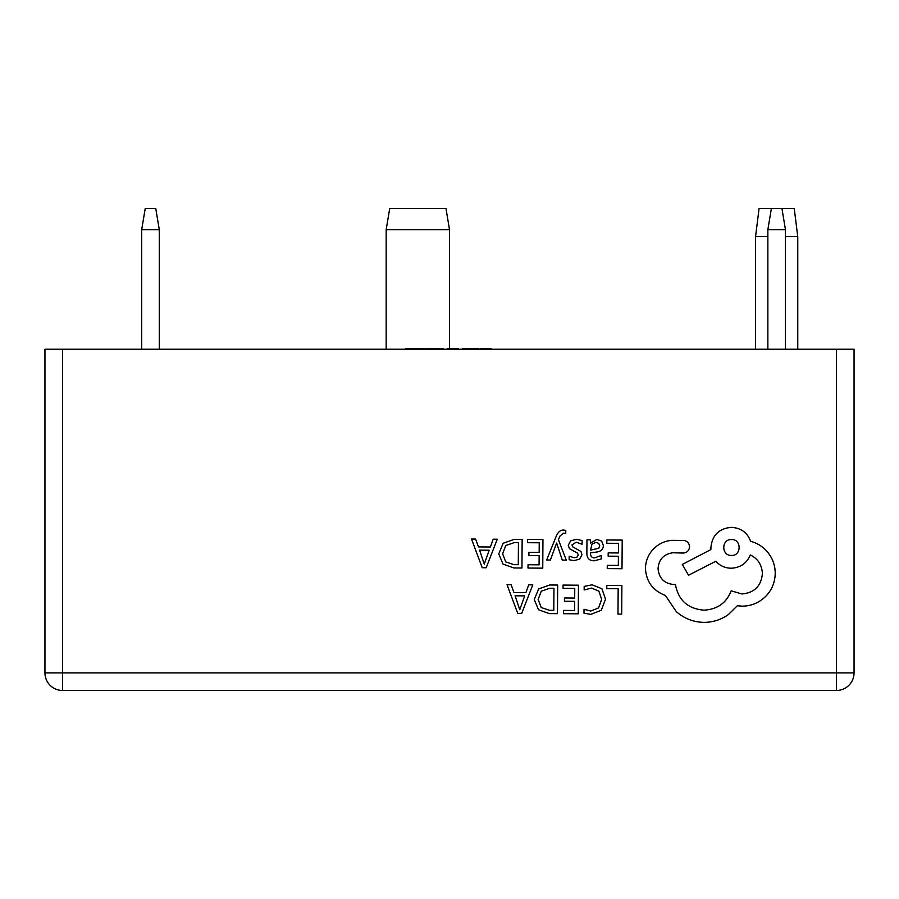 <?xml version="1.0" encoding="UTF-8"?>
<svg xmlns="http://www.w3.org/2000/svg" width="899" height="899" viewBox="0 0 899 899"><rect width="100%" height="100%" fill="white"/><g stroke="black" fill="none" stroke-linecap="round" stroke-linejoin="round"><path stroke-width="1.35" d="M785.456 236.673L797.761 236.673L797.761 349.239M767.858 236.673L755.553 236.673L755.553 349.239M755.553 236.673L759.071 208.534L794.244 208.534L797.761 236.673M449.5 229.638L445.983 208.534L389.694 208.534L386.177 229.638L449.5 229.638L449.5 348.542M386.177 229.638L386.177 349.239M159.28 229.638L155.763 208.534L145.211 208.534L141.694 229.638L159.28 229.638L159.28 349.239M141.694 229.638L141.694 349.239M771.376 208.534L767.858 229.638L785.456 229.638L785.456 349.239M767.858 229.638L767.858 349.239M785.456 229.638L781.939 208.534M490.944 349.239L490.944 348.542L480.133 348.542L480.133 349.239M488.112 348.542L488.112 349.239M478.324 349.239L478.324 348.542L462.625 348.542L462.625 349.239M467.592 348.542L467.592 349.239M458.512 349.239L458.512 348.542L447.185 348.542L447.185 349.239M447.702 348.542L447.702 349.239M443.061 349.239L443.061 348.542L426.081 348.542L426.081 349.239M437.105 348.542L437.105 349.239M424.53 349.239L424.53 348.542L405.483 348.542L405.483 349.239M413.72 348.542L413.72 349.239M416.552 348.542L416.552 349.239M836.463 349.239L62.537 349.239L62.537 672.879L836.463 672.879L836.463 349.239L854.05 349.239L854.05 672.879A17.587 17.587 0 0 1 836.463 690.466L62.537 690.466A17.587 17.587 0 0 1 44.95 672.879L44.95 349.239L62.537 349.239M606.791 585.395L606.769 588.654L618.164 588.733L617.984 614.084L621.681 614.118L621.883 585.496L606.791 585.395M592.126 584.799L584.193 586.418L584.159 589.958L591.564 588.092L598.891 591.16L601.645 599.341L598.577 607.926L590.755 611.039L584.024 609.297L584.002 613.163L590.767 614.377L601.307 610.241L605.521 599.15L601.925 588.778L592.126 584.799M563.077 585.08L563.055 588.339L574.753 588.429L574.686 598.049L564.448 597.981L564.426 601.251L574.663 601.33L574.596 610.488L563.549 610.41L563.527 613.702L578.259 613.803L578.473 585.193L563.077 585.08M557.672 585.047L549.795 584.991L538.658 588.912L534.264 599.554L538.512 609.736L549.3 613.601L557.47 613.657L557.672 585.047M553.795 610.342L553.953 588.283L549.795 588.249L541.265 591.171L538.153 599.476L541.232 607.555L549.469 610.309L553.795 610.342M507.036 584.687L517.734 613.376L521.678 613.399L532.781 584.867L528.702 584.833L525.893 592.643L513.981 592.565L511.115 584.71L507.036 584.687M524.701 595.868L515.093 595.801L519.768 609.736L524.701 595.868M606.814 539.984L606.791 543.254L618.49 543.333L618.422 552.964L608.185 552.885L608.162 556.166L618.4 556.234L618.332 565.392L607.286 565.314L607.263 568.606L622.007 568.719L622.209 540.097L606.814 539.984M594.205 560.807L601.251 558.953L601.274 555.47L594.554 557.897C591.8 557.874 590.429 556.2 590.452 552.863L596.52 552.065C601.038 551.458 603.319 549.255 603.341 545.435L601.622 541.074L596.902 539.434L590.621 543.03L590.542 539.872L586.957 539.85L586.867 552.997C586.833 558.178 589.272 560.774 594.205 560.807M598.734 548.289L599.712 545.704L598.689 543.311L595.958 542.367L592.048 544.007L590.474 550.132L598.734 548.289M576.192 542.221L582.069 544.232L582.102 540.535L576.562 539.288L570.595 540.872L568.258 545.277L569.438 548.66L577.506 553.121L578.282 555.031L577.18 557.009L574.349 557.751L569.168 556.245L569.134 559.717L573.978 560.661L579.653 559.077L581.979 554.739L580.979 551.492L572.854 546.907L571.944 544.951L576.192 542.221M546.671 559.998L550.39 560.032L556.627 543.03L562.28 560.111L566.291 560.144L558.414 539.692L560.021 535.984L563.707 533.129L565.741 533.557L565.763 530.365L563.448 530.05C560.313 530.028 557.863 532.197 556.11 536.546L546.671 559.998M527.567 539.422L527.533 542.693L539.231 542.771L539.164 552.402L528.938 552.323L528.904 555.604L539.142 555.672L539.074 564.83L528.028 564.752L528.005 568.044L542.749 568.157L542.951 539.535L527.567 539.422M522.15 539.389L514.284 539.333L503.148 543.266L498.754 553.896L503.002 564.078L513.79 567.943L521.948 568.011L522.15 539.389M518.285 564.684L518.442 542.625L514.284 542.591L505.755 545.524L502.642 553.818L505.721 561.909L513.958 564.662L518.285 564.684M471.514 539.029L482.212 567.73L486.168 567.752L497.271 539.209L493.191 539.186L490.382 546.997L478.47 546.907L475.605 539.063L471.514 539.029M489.191 550.222L479.583 550.143L484.258 564.078L489.191 550.222M645.437 568.651C646.37 581.81 653.011 590.744 665.395 595.453L676.273 611.601C684.218 618.534 693.421 622.13 703.861 622.378C712.918 622.333 721.077 619.748 728.336 614.613L737.349 605.724L742.023 606.162C751.047 606.128 758.868 602.926 765.499 596.565C771.78 590.205 775.028 582.496 775.219 573.438C775.185 565.022 772.387 557.616 766.836 551.199C762.363 546.289 756.958 542.985 750.631 541.322C747.395 532.613 740.99 527.96 731.393 527.342C719.009 528.443 712.177 535.175 710.907 547.547L710.895 549.581L682.296 564.437L688.533 575.259L715.896 561.212C719.728 565.685 724.796 568.022 731.112 568.235C740.439 567.696 746.844 563.268 750.328 554.953C757.936 558.695 761.959 564.965 762.397 573.753C761.127 586.126 754.295 592.857 741.911 593.958L731.145 590.823C726.448 603.004 717.312 609.443 703.748 610.163C687.746 608.69 678.318 600.15 675.441 584.53L673.812 584.519C664.159 583.53 658.9 578.203 658.057 568.539C658.832 559.38 663.754 554.132 672.823 552.773L683.195 553.042C687.027 552.705 689.151 550.615 689.544 546.783C689.23 543.153 687.286 541.041 683.689 540.434L671.688 540.355C664.395 541.007 658.192 544.019 653.101 549.379C648.112 554.863 645.561 561.291 645.437 568.651M731.516 539.557C721.144 539.018 721.301 555.908 731.404 555.425C741.596 556.133 741.72 538.995 731.516 539.557M854.05 672.879L836.463 672.879L836.463 690.466M62.537 690.466L62.537 672.879L44.95 672.879"/></g></svg>
